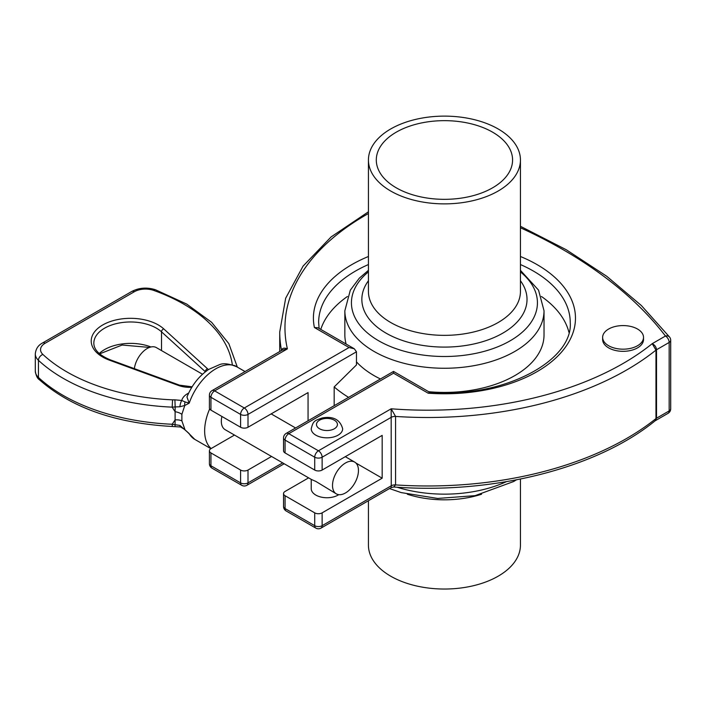 <?xml version="1.0" encoding="UTF-8"?>
<svg xmlns="http://www.w3.org/2000/svg" width="706" height="706" viewBox="0 0 706 706"><rect width="100%" height="100%" fill="white"/><g stroke="black" fill="none" stroke-linecap="round" stroke-linejoin="round"><path stroke-width="1.06" d="M655.168 420.758L656.518 418.217L656.518 349.744C656.253 347.043 654.815 345.013 652.212 343.672L655.971 350.114A5.242 3.027 180 0 1 656.518 349.744L669.164 342.445A5.242 3.027 0 0 0 670.7 340.31A5.242 5.242 0 0 0 669.623 337.124A5.242 3.918 142.6 0 0 665.458 336.03A5.242 3.027 60 0 1 669.164 342.445L669.164 410.918A5.242 3.027 0 0 0 670.7 408.774L670.7 340.31M355.859 462.995L382.175 478.183L322.13 512.847A5.242 3.027 180 0 1 314.717 512.847L314.717 525.688A5.242 3.027 120 0 0 315.803 528.088A5.242 5.242 0 0 0 321.045 528.088L391.221 487.564L393.727 486.981L395.563 484.907L395.563 416.434A281.456 162.504 0 0 0 655.971 350.114L655.971 418.587L655.106 420.82L668.079 413.319A5.242 5.242 0 0 0 670.7 408.774M283.538 437.958A5.242 3.027 0 0 0 285.074 440.094A5.242 3.027 -60 0 1 288.78 433.678A5.242 3.027 -120 0 0 286.159 433.413A5.242 5.242 0 0 0 283.538 437.958L283.538 450.79A5.242 3.027 0 0 0 285.074 452.934L314.717 470.055A5.242 3.027 0 0 0 322.13 470.055L322.13 457.214A5.242 3.027 -120 0 0 318.424 450.79A5.242 3.027 120 0 0 314.717 457.214A5.242 3.027 0 0 0 322.13 457.214L391.256 417.308A5.242 3.027 0 0 1 395.563 416.434L391.168 408.792L391.256 485.781C391.239 488.12 391.212 488.137 391.168 485.825M314.717 512.847L285.074 495.727A5.242 3.027 180 0 1 283.538 493.591L283.538 506.423A5.242 3.027 0 0 0 285.074 508.567L314.717 525.688A5.242 3.027 0 0 0 322.13 525.688L391.256 485.781A5.242 3.027 -0 0 1 395.563 484.907A281.456 162.504 180 0 0 655.971 418.587A5.242 3.027 180 0 1 656.518 418.217L669.164 410.918A5.242 3.027 60 0 1 668.079 413.319M236.722 366.758A41.928 24.207 -60 0 0 189.19 403.188L185.113 401.926A5.242 3.512 80.3 0 0 184.804 405.456L189.19 403.188L186.958 396.966C191.864 385.079 199.145 375.883 208.808 369.353L219.645 364.605C223.537 363.008 229.229 363.722 236.722 366.758L245.044 371.559M185.113 401.926L181.751 400.47A5.242 1.518 102.4 0 0 179.915 406.762L184.804 405.456L181.883 414.316A10.484 6.063 -169.9 0 0 175.106 411.713L175.106 419.902L172.176 424.253L172.335 426.477L180.621 426.989A5.242 1.518 102.4 0 0 180.674 426.998M188.431 393.569A5.242 3.027 60 0 1 188.061 393.383C184.548 395.334 182.448 397.699 181.751 400.47L174.894 399.852L175.176 406.93L179.915 406.762M175.044 426.486L175.106 419.902A10.484 5.922 -10 0 1 181.883 420.864L184.804 429.177A5.242 0.556 132.7 0 0 184.725 429.539A5.242 0.556 132.7 0 0 184.743 429.548L189.19 433.616L179.915 425.427L172.176 424.253A172.44 99.555 180 0 1 38.451 377.436A20.968 12.108 180 0 1 35.3 371.056C35.997 375.566 37.339 378.434 39.333 379.678A5.242 3.636 -47 0 1 38.451 377.436L38.451 360.316A172.44 99.555 0 0 0 172.176 407.141L175.176 406.93L175.106 411.713L172.176 407.141L172.564 399.843A167.198 96.528 180 0 1 42.898 354.447A15.726 9.081 180 0 1 45.149 343.24A5.242 3.027 -120 0 0 42.528 342.984C38.195 345.252 35.785 348.905 35.3 353.935A20.968 12.108 0 0 0 38.451 360.316A5.242 3.636 -47 0 1 42.898 354.447M236.183 366.458A5.242 4.271 172.6 0 0 233.968 365.426M179.915 425.427A5.242 1.518 102.4 0 0 180.621 426.989L184.725 429.539M187.222 431.948L189.19 433.616A41.928 24.207 -60 0 0 194.785 439.379L186.984 431.613M134.378 368.656A18.347 10.59 -60 0 1 143.15 351.597A18.347 10.59 -60 0 1 156.37 347.608L202.498 374.233M181.883 420.864L181.883 414.316M209.664 408.933A41.928 24.207 120 0 0 211.156 448.539L234.48 435.064M221.913 416.469A18.347 10.59 120 0 0 225.126 429.663L311.496 479.524L315.829 481.404L336.312 493.856A18.347 10.59 120 0 0 350.45 488.94A18.347 10.59 120 0 0 358.454 470.478A18.347 10.59 120 0 0 354.659 462.077A18.347 10.59 120 0 0 336.312 472.676A18.347 10.59 120 0 0 336.312 493.856M271.545 456.464L248.009 470.055A5.242 3.027 180 0 1 240.596 470.055L210.944 452.934A5.242 3.027 180 0 1 209.408 450.79A5.242 3.027 180 0 1 210.944 448.654L211.156 448.539M315.829 435.17A15.726 9.081 180 0 1 311.231 428.754C313.182 420.705 314.602 420.714 322.263 417.943C333.267 416.002 340.071 419.602 342.675 428.754A15.726 9.081 180 0 1 332.967 437.138A15.726 9.081 180 0 1 315.829 435.17M338.765 494.659A15.726 9.081 180 0 1 315.829 495.082A15.726 9.081 180 0 1 311.231 488.667L311.231 479.374M322.13 470.055L382.175 435.39L382.175 478.183M209.408 395.157A5.242 3.027 0 0 0 210.944 397.301A5.242 3.027 -60 0 1 214.65 390.877A5.242 3.027 -120 0 0 212.029 390.621A5.242 5.242 0 0 0 209.408 395.157L209.408 407.997A5.242 3.027 0 0 0 210.944 410.133L240.596 427.254A5.242 3.027 0 0 0 248.009 427.254L308.054 392.589L308.054 420.776M283.538 493.591A5.242 3.027 180 0 1 285.074 491.447L308.61 477.856M209.408 450.79L209.408 463.63A5.242 3.027 0 0 0 210.944 465.775L210.944 452.934M368.435 256.499A131.034 75.648 0 0 0 314.417 327.513L349.055 347.52L354.297 348.773L356.468 351.8L356.468 364.923L334.176 386.923L334.176 405.694M240.596 470.055L240.596 482.886A5.242 3.027 0 0 0 248.009 482.886L248.009 470.055M608.625 345.728A20.439 11.799 180 0 1 602.633 337.389A20.439 11.799 180 0 1 623.08 325.581A20.439 11.799 180 0 1 643.519 337.389A20.439 11.799 180 0 1 630.899 348.287A20.439 11.799 180 0 1 608.625 345.728M643.519 337.389L643.519 339.524A20.439 11.799 180 0 1 630.899 350.432A20.439 11.799 180 0 1 608.625 347.873A20.439 11.799 180 0 1 602.633 339.524L602.633 337.389M282.188 350.114L287.395 348.879C283.988 347.546 282.047 348.129 281.57 350.626M321.045 528.088A5.242 3.027 -120 0 0 322.13 525.688L322.13 512.847M209.408 463.63A5.242 5.242 0 0 0 212.029 468.175A5.242 3.027 -60 0 1 210.944 465.775L240.596 482.886A5.242 3.027 120 0 0 241.681 485.287A5.242 5.242 0 0 0 246.923 485.287A5.242 3.027 -120 0 0 248.009 482.886L282.665 462.88M349.055 347.52L244.302 407.997A5.242 3.027 120 0 0 240.596 414.413A5.242 3.027 0 0 0 248.009 414.413A5.242 3.027 -120 0 0 244.302 407.997L214.65 390.877L287.395 348.879A276.222 159.477 180 0 1 368.435 213.53M283.538 506.423A5.242 5.242 0 0 0 286.159 510.967A5.242 3.027 -60 0 1 285.074 508.567L285.074 495.727M520.437 227.756A492.682 284.447 180 0 1 665.458 336.03L652.212 343.672A276.222 159.477 180 0 1 391.168 408.792L318.424 450.79L288.78 433.678L393.533 373.192L393.533 371.418L393.533 373.192L428.171 393.198L429.583 392.315C502.672 398.819 573.369 360.907 570.227 322.404A125.792 72.63 180 0 0 520.437 264.538M314.417 327.513L317.947 327.778L354.297 348.773M568.939 332.341A125.792 72.63 0 0 0 541.44 296.476M347.431 296.476A125.792 72.63 0 0 0 320.771 329.411M368.435 270.336L359.301 278.19L350.317 290.166L344.855 310.764A99.581 57.495 0 0 0 444.436 368.258A99.581 57.495 0 0 0 544.026 310.764L544.026 334.926A99.581 57.495 180 0 1 428.648 391.698M380.446 378.981A99.581 57.495 180 0 1 356.468 361.878M346.116 344.043A99.581 57.495 180 0 1 344.855 334.926L344.855 310.764M498.18 128.969A76.001 43.878 180 0 1 520.437 159.997A76.001 43.878 180 0 1 444.436 203.875A76.001 43.878 180 0 1 368.435 159.997A76.001 43.878 180 0 1 415.357 119.464A76.001 43.878 180 0 1 498.18 128.969M396.26 187.814A68.138 39.342 180 0 1 376.298 159.997A68.138 39.342 180 0 1 444.436 120.655A68.138 39.342 180 0 1 512.574 159.997A68.138 39.342 180 0 1 470.514 196.339A68.138 39.342 180 0 1 396.26 187.814M348.605 397.363A132.34 76.407 180 0 1 334.176 386.923M520.437 479.056L520.437 545.156A76.001 43.878 180 0 1 444.436 589.033A76.001 43.878 180 0 1 368.435 545.156L368.435 500.722M279.726 351.544L279.726 332.041A281.456 162.504 0 0 0 281.544 350.485M45.149 343.24L134.361 291.728A15.726 9.081 180 0 1 153.767 290.44A167.198 96.528 180 0 1 232.345 364.852M42.528 342.984L131.74 291.472A5.242 3.027 60 0 1 134.361 291.728M174.894 399.852L172.564 399.843M188.696 393.013L188.061 393.383M208.385 369.626A20.968 12.108 0 0 0 207.529 368.779L163.73 328.872A39.307 22.698 0 0 0 102.723 324.972A39.307 22.698 0 0 0 109.483 360.192L178.6 385.485A20.968 12.108 0 0 0 191.803 387.312M153.767 290.44A5.242 2.259 -70.3 0 1 155.532 289.778L186.728 304.083L211.615 322.307L228.85 343.654L237.34 367.12M192.12 386.809L179.5 385.158A2.621 1.147 110.1 0 0 178.6 385.485M179.5 385.158L110.383 359.875A2.621 1.147 110.1 0 0 109.483 360.192M110.383 359.875C99.405 355.356 93.889 349.779 93.836 343.16A36.686 21.18 180 0 1 120.302 322.818A36.686 21.18 180 0 1 161.515 331.829A2.621 1.809 -47.7 0 1 163.73 328.872M161.515 350.573L161.515 331.829L205.314 371.727A2.621 1.809 -47.7 0 1 207.529 368.779M150.987 346.981A36.686 21.18 0 0 0 99.228 353.503M319.536 428.754A10.484 6.054 180 0 1 324.239 418.632A10.484 6.054 180 0 1 337.08 426.036A10.484 6.054 180 0 1 319.536 428.754M210.944 410.133L210.944 397.301L240.596 414.413L240.596 427.254M248.009 427.254L248.009 414.413L356.468 351.8M285.074 452.934L285.074 440.094L314.717 457.214L314.717 470.055M428.171 393.198A131.034 75.648 0 0 0 566.53 345.596A131.034 75.648 0 0 0 520.437 256.499M319.121 328.458L318.644 322.404A125.792 72.63 180 0 1 368.435 264.538M520.437 271.872A92.998 53.691 180 0 1 506.334 342.887A92.998 53.691 180 0 1 382.537 342.887A92.998 53.691 180 0 1 368.435 271.872M368.435 280.759A82.593 47.681 0 0 0 444.436 347.096A82.593 47.681 0 0 0 520.437 280.759M520.437 159.997L520.437 291.472A76.001 43.878 180 0 1 444.436 335.35A76.001 43.878 180 0 1 368.435 291.472L368.435 159.997M407.327 494.235A76.001 43.878 0 0 0 481.554 494.235M506.387 481.668A99.581 57.495 180 0 1 397.019 487.211M669.623 337.124L641.366 305.53L606.719 276.258L566.212 249.712L520.437 226.282M35.3 371.056L35.3 353.935M131.74 291.472C139.161 287.669 147.086 287.104 155.532 289.778M39.333 379.678C71.182 407.706 115.519 423.309 172.335 426.477M149.469 347.431L122.138 345.031L99.634 353.865M194.785 439.379L210.9 448.681M271.175 413.884L295.585 427.977M345.296 456.676L354.659 462.077M368.435 211.809L331.088 236.934L303.086 266.1L285.656 298.241L279.726 332.041M282.206 350.105L212.029 390.621M655.106 420.82C596.764 468.44 492.912 494.535 393.727 486.99M429.751 392.333L393.533 371.418L286.159 433.413M315.803 528.088L286.159 510.967M241.681 485.287L212.029 468.175M284.2 463.771L246.923 485.287M544.026 310.764L538.546 290.14L520.437 270.336M516.368 479.859L513.721 481.501L475.12 495.647L437.676 498.445L401.193 492.594L389.509 488.561"/></g></svg>
